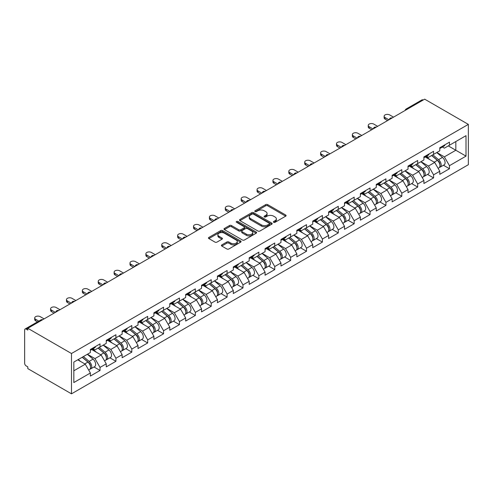 <?xml version="1.0" encoding="UTF-8"?>
<svg xmlns="http://www.w3.org/2000/svg" width="493" height="493" viewBox="0 0 493 493"><rect width="100%" height="100%" fill="white"/><g stroke="black" fill="none" stroke-linecap="round" stroke-linejoin="round"><path stroke-width="0.74" d="M273.664 222.3A0.992 0.573 0 0 0 275.063 222.3L285.681 216.168A1.411 0.813 0 0 0 286.094 215.589A1.411 0.813 0 0 0 285.681 215.016L267.693 204.632A1.411 0.813 0 0 0 265.69 204.632L255.072 210.757A0.992 0.573 0 0 0 254.782 211.164A0.992 0.573 0 0 0 255.072 211.565A0.992 0.573 0 0 0 256.471 211.565L257.845 210.776A4.523 2.613 0 0 1 264.242 210.776L265.739 211.639A4.523 2.613 0 0 1 267.064 213.487A4.523 2.613 0 0 1 265.739 215.33L264.365 216.125A0.992 0.573 0 0 0 264.075 216.532A0.992 0.573 0 0 0 264.365 216.932A0.992 0.573 0 0 0 265.764 216.932L267.138 216.137A4.523 2.613 0 0 1 273.535 216.137L275.039 217.006A4.523 2.613 0 0 1 276.363 218.849A4.523 2.613 0 0 1 275.039 220.698L273.664 221.493A0.992 0.573 0 0 0 273.375 221.893A0.992 0.573 0 0 0 273.664 222.3L273.664 221.493M221.819 244.904A1.411 0.813 0 0 0 221.406 245.477A1.411 0.813 0 0 0 221.819 246.056L226.866 248.971A1.411 0.813 0 0 0 228.863 248.971L240.658 242.162A1.411 0.813 0 0 0 241.071 241.582A1.411 0.813 0 0 0 240.658 241.009L222.67 230.619A1.411 0.813 0 0 0 220.673 230.619L208.878 237.429A1.411 0.813 0 0 0 208.465 238.008A1.411 0.813 0 0 0 208.878 238.581L214.973 242.106A1.411 0.813 0 0 0 216.975 242.106L222.023 239.191A1.411 0.813 0 0 0 222.435 238.612A1.411 0.813 0 0 0 222.023 238.039L218.997 236.289A3.778 2.182 0 0 1 217.888 234.748A3.778 2.182 0 0 1 220.223 232.733A3.778 2.182 0 0 1 224.346 233.201L236.184 240.042A3.778 2.182 0 0 1 237.293 241.582A3.778 2.182 0 0 1 234.958 243.604A3.778 2.182 0 0 1 230.841 243.129L228.863 241.989A1.411 0.813 0 0 0 226.866 241.989L221.819 244.904L221.819 246.056M27.805 328.295L424.67 99.167L468.35 124.384L71.485 353.512L27.805 328.295L27.805 330.057L26.178 329.114A2.157 1.245 -120 0 0 25.1 329.01A2.157 1.245 -120 0 0 24.65 329.996L24.65 363.267A2.157 1.245 -120 0 0 26.178 365.917L27.805 366.854L27.805 368.616L71.485 393.833L71.485 353.512M257.944 231.026A1.411 0.813 0 0 0 259.947 231.026L271.735 224.216A1.411 0.813 0 0 0 272.154 223.643A1.411 0.813 0 0 0 271.735 223.064L253.747 212.68A1.411 0.813 0 0 0 251.75 212.68L239.955 219.484A1.411 0.813 0 0 0 239.543 220.063A1.411 0.813 0 0 0 239.955 220.642L257.944 231.026M236.905 222.516A0.992 0.573 0 0 1 237.909 222.651L237.909 221.474L256.2 232.037A1.411 0.813 0 0 1 256.613 232.61A1.411 0.813 0 0 1 256.2 233.189L244.405 239.999A1.411 0.813 0 0 1 242.408 239.999L224.42 229.615L224.42 228.456A1.411 0.813 0 0 0 224.007 229.035A1.411 0.813 0 0 0 224.42 229.615M224.42 228.456L229.467 225.547A1.411 0.813 0 0 1 231.464 225.547L238.76 229.756A1.411 0.813 0 0 0 240.757 229.756L244.103 227.821A1.411 0.813 0 0 0 244.522 227.248A1.411 0.813 0 0 0 244.103 226.669L236.511 222.288A0.992 0.573 0 0 1 236.221 221.881A0.992 0.573 0 0 1 236.831 221.351A0.992 0.573 0 0 1 237.909 221.474M71.485 393.833L468.35 164.705L468.35 124.384M94.003 366.983L100.042 370.471L100.042 367.414L94.952 358.596L87.415 354.245M100.042 370.471L90.373 376.054L90.373 372.998L73.827 382.55L73.827 362.09L90.373 352.538L90.373 349.482L100.042 343.898L100.042 346.955L106.254 343.368L106.254 340.312L115.923 334.729L115.923 337.785L122.135 334.199L122.135 331.142L131.81 325.559L131.81 328.615L138.022 325.029L138.022 321.972L147.69 316.389L147.69 319.446L153.902 315.859L153.902 312.802L163.571 307.219L163.571 310.276L169.783 306.689L169.783 303.633L179.458 298.049L179.458 301.106L185.664 297.519L185.664 294.463L195.339 288.88L195.339 291.936L201.551 288.35L201.551 285.293L211.22 279.71L211.22 282.766L217.431 279.18L217.431 276.123L227.107 270.54L227.107 273.597L233.312 270.01L233.312 266.953L242.987 261.37L242.987 264.427L249.199 260.84L249.199 257.784L258.868 252.2L258.868 255.257L265.08 251.67L265.08 248.614L274.755 243.031L274.755 246.087L280.961 242.501L280.961 239.444L290.636 233.861L290.636 236.917L296.848 233.331L296.848 230.274L306.517 224.691L306.517 227.748L312.728 224.161L312.728 221.104L322.404 215.521L322.404 218.578L328.609 214.991L328.609 211.935L338.284 206.351L338.284 209.408L344.496 205.821L344.496 202.765L354.165 197.182L354.165 200.238L360.377 196.652L360.377 193.595L370.052 188.012L370.052 191.068L376.258 187.482L376.258 184.425L385.933 178.842L385.933 181.899L392.145 178.312L392.145 175.255L401.813 169.672L401.813 172.729L408.025 169.142L408.025 166.086L417.7 160.502L417.7 163.559L423.906 159.972L423.906 156.916L433.581 151.333L433.581 154.389L439.793 150.803L439.793 147.746L449.462 142.163L449.462 145.219L466.008 135.667L466.008 156.127L449.462 165.679L444.372 156.86L436.841 152.51M443.423 165.247L449.462 168.735L449.462 165.679M449.462 168.735L439.793 174.319L439.793 171.262L433.581 174.849L428.491 166.03L420.954 161.679M427.542 174.417L433.581 177.905L433.581 174.849M433.581 177.905L423.906 183.488L423.906 180.432L417.7 184.018L412.61 175.2L405.073 170.849M411.655 183.587L417.7 187.075L417.7 184.018M417.7 187.075L408.025 192.658L408.025 189.602L401.813 193.188L396.723 184.37L389.193 180.019M395.774 192.757L401.813 196.245L401.813 193.188M401.813 196.245L392.145 201.828L392.145 198.771L385.933 202.358L380.842 193.539L373.306 189.189M379.893 201.927L385.933 205.415L385.933 202.358M385.933 205.415L376.258 210.998L376.258 207.941L370.052 211.528L364.962 202.709L357.425 198.359M364.007 211.096L370.052 214.584L370.052 211.528M370.052 214.584L360.377 220.168L360.377 217.111L354.165 220.698L349.075 211.879L341.544 207.528M348.126 220.266L354.165 223.754L354.165 220.698M354.165 223.754L344.496 229.337L344.496 226.281L338.284 229.867L333.194 221.049L325.657 216.698M332.245 229.436L338.284 232.924L338.284 229.867M338.284 232.924L328.609 238.507L328.609 235.451L322.404 239.037L317.313 230.219L309.777 225.868M316.358 238.606L322.404 242.094L322.404 239.037M322.404 242.094L312.728 247.677L312.728 244.62L306.517 248.207L301.426 239.388L293.896 235.038M300.477 247.776L306.517 251.264L306.517 248.207M306.517 251.264L296.848 256.847L296.848 253.79L290.636 257.377L285.546 248.558L278.009 244.208M284.597 256.945L290.636 260.433L290.636 257.377M290.636 260.433L280.961 266.017L280.961 262.96L274.755 266.547L269.665 257.728L262.128 253.377M268.71 266.115L274.755 269.603L274.755 266.547M274.755 269.603L265.08 275.186L265.08 272.13L258.868 275.716L253.778 266.898L246.247 262.547M252.829 275.285L258.868 278.773L258.868 275.716M258.868 278.773L249.199 284.356L249.199 281.3L242.987 284.886L237.897 276.068L230.36 271.717M236.948 284.455L242.987 287.943L242.987 284.886M242.987 287.943L233.312 293.526L233.312 290.469L227.107 294.056L222.016 285.237L214.48 280.887M221.061 293.625L227.107 297.113L227.107 294.056M227.107 297.113L217.431 302.696L217.431 299.639L211.22 303.226L206.129 294.407L198.599 290.057M205.18 302.794L211.22 306.282L211.22 303.226M211.22 306.282L201.551 311.866L201.551 308.809L195.339 312.396L190.249 303.577L182.712 299.226M189.3 311.964L195.339 315.452L195.339 312.396M195.339 315.452L185.664 321.035L185.664 317.979L179.458 321.565L174.368 312.747L166.831 308.396M173.413 321.134L179.458 324.622L179.458 321.565M179.458 324.622L169.783 330.205L169.783 327.149L163.571 330.735L158.481 321.917L150.95 317.566M157.532 330.304L163.571 333.792L163.571 330.735M163.571 333.792L153.902 339.375L153.902 336.318L147.69 339.905L142.6 331.086L135.064 326.736M141.651 339.474L147.69 342.962L147.69 339.905M147.69 342.962L138.022 348.545L138.022 345.488L131.81 349.075L126.719 340.256L119.183 335.906M125.764 348.643L131.81 352.131L131.81 349.075M131.81 352.131L122.135 357.715L122.135 354.658L115.923 358.245L110.833 349.426L103.302 345.075M109.884 357.813L115.923 361.301L115.923 358.245M115.923 361.301L106.254 366.884L106.254 363.828L100.042 367.414M92.986 348.761L94.952 349.894L100.042 346.955M94.952 358.596L101.164 355.009L91.661 349.525M106.254 363.828L101.164 355.009M108.867 339.591L110.833 340.725L115.923 337.785M110.833 349.426L117.044 345.839L107.542 340.355M122.135 354.658L117.044 345.839M124.747 330.421L126.719 331.555L131.81 328.615M126.719 340.256L132.925 336.67L123.423 331.185M138.022 345.488L132.925 336.67M140.634 321.251L142.6 322.385L147.69 319.446M142.6 331.086L148.812 327.5L139.309 322.015M153.902 336.318L148.812 327.5M156.515 312.081L158.481 313.215L163.571 310.276M158.481 321.917L164.693 318.33L155.19 312.845M169.783 327.149L164.693 318.33M172.396 302.912L174.368 304.045L179.458 301.106M174.368 312.747L180.574 309.16L171.071 303.676M185.664 317.979L180.574 309.16M188.283 293.742L190.249 294.876L195.339 291.936M190.249 303.577L196.46 299.99L186.958 294.506M201.551 308.809L196.46 299.99M204.164 284.572L206.129 285.706L211.22 282.766M206.129 294.407L212.341 290.821L202.839 285.336M217.431 299.639L212.341 290.821M220.044 275.402L222.016 276.536L227.107 273.597M222.016 285.237L228.222 281.651L218.719 276.166M233.312 290.469L228.222 281.651M235.931 266.232L237.897 267.366L242.987 264.427M237.897 276.068L244.109 272.481L234.606 266.996M249.199 281.3L244.109 272.481M251.812 257.063L253.778 258.196L258.868 255.257M253.778 266.898L259.99 263.311L250.487 257.827M265.08 272.13L259.99 263.311M267.693 247.893L269.665 249.027L274.755 246.087M269.665 257.728L275.87 254.141L266.368 248.657M280.961 262.96L275.87 254.141M283.58 238.723L285.546 239.857L290.636 236.917M285.546 248.558L291.757 244.972L282.255 239.487M296.848 253.79L291.757 244.972M299.461 229.553L301.426 230.687L306.517 227.748M301.426 239.388L307.638 235.802L298.136 230.317M312.728 244.62L307.638 235.802M315.341 220.383L317.313 221.517L322.404 218.578M317.313 230.219L323.519 226.632L314.016 221.147M328.609 235.451L323.519 226.632M331.228 211.214L333.194 212.347L338.284 209.408M333.194 221.049L339.406 217.462L329.903 211.978M344.496 226.281L339.406 217.462M347.109 202.044L349.075 203.178L354.165 200.238M349.075 211.879L355.287 208.292L345.784 202.808M360.377 217.111L355.287 208.292M362.99 192.874L364.962 194.008L370.052 191.068M364.962 202.709L371.167 199.123L361.665 193.638M376.258 207.941L371.167 199.123M378.877 183.704L380.842 184.838L385.933 181.899M380.842 193.539L387.054 189.953L377.552 184.468M392.145 198.771L387.054 189.953M394.757 174.534L396.723 175.668L401.813 172.729M396.723 184.37L402.935 180.783L393.432 175.298M408.025 189.602L402.935 180.783M410.638 165.365L412.61 166.498L417.7 163.559M412.61 175.2L418.816 171.613L409.313 166.129M423.906 180.432L418.816 171.613M426.525 156.195L428.491 157.329L433.581 154.389M428.491 166.03L434.703 162.444L425.2 156.959M439.793 171.262L434.703 162.444M423.148 100.048L407.366 109.156M406.713 109.532A2.157 1.245 120 0 1 407.261 109.101A2.157 1.245 60 0 0 406.183 108.99L421.965 99.882A2.157 1.245 60 0 1 423.043 99.987M442.406 147.025L444.372 148.159L449.462 145.219M444.372 156.86L455.828 150.248L455.828 141.546L466.008 135.667M448.291 145.897L466.008 156.127M73.827 370.791L85.277 364.179L77.746 359.828M90.373 372.998L85.277 364.179M274.059 222.442L275.039 221.875A4.523 2.613 0 0 0 276.363 220.026L276.363 218.849M267.064 213.487L267.064 214.658A4.523 2.613 0 0 1 265.739 216.507L264.766 217.074M285.663 216.18L267.693 205.803A1.411 0.813 0 0 0 265.69 205.803L255.466 211.707M271.717 224.229L253.747 213.851A1.411 0.813 0 0 0 251.75 213.851L239.98 220.648L239.955 219.484M269.24 224.044A0.992 0.573 0 0 0 269.529 223.643A0.992 0.573 0 0 0 269.24 223.237L253.451 214.122A0.992 0.573 0 0 0 252.052 214.122L250.604 214.954A4.523 2.613 0 0 0 249.279 216.803A4.523 2.613 0 0 0 250.604 218.652L261.395 224.882A4.523 2.613 0 0 0 267.791 224.882L269.24 224.044L269.24 225.221A0.992 0.573 0 0 0 269.529 224.814L269.529 223.643M249.279 216.803L249.279 217.98A4.523 2.613 0 0 0 250.604 219.823L250.604 218.652M269.24 225.221L267.791 226.059A4.523 2.613 0 0 1 261.395 226.059L250.604 219.823M224.438 229.621L229.467 226.718L229.467 225.547M244.522 227.248L244.522 228.419A1.411 0.813 0 0 1 244.103 228.999L240.757 230.934A1.411 0.813 0 0 1 238.76 230.934L231.464 226.718A1.411 0.813 0 0 0 229.467 226.718M237.909 222.651L256.181 233.201M246.327 234.126A3.778 2.182 0 0 0 250.45 234.6A3.778 2.182 0 0 0 252.786 232.585A3.778 2.182 0 0 0 251.676 231.038L247.504 228.629A1.411 0.813 0 0 0 245.502 228.629L242.155 230.564A1.411 0.813 0 0 0 241.743 231.143A1.411 0.813 0 0 0 242.155 231.716L246.327 234.126L246.327 235.303A3.778 2.182 0 0 0 250.45 235.777A3.778 2.182 0 0 0 252.786 233.762L252.786 232.585M241.743 231.143L241.743 232.314A1.411 0.813 0 0 0 242.155 232.893L242.155 231.716M246.327 235.303L242.155 232.893M237.293 241.582L237.293 242.759A3.778 2.182 0 0 1 234.958 244.774A3.778 2.182 0 0 1 230.841 244.306L228.863 243.166A1.411 0.813 0 0 0 226.866 243.166L221.838 246.069M217.888 234.748L217.888 235.925A3.778 2.182 0 0 0 218.997 237.466L218.997 236.289M222.004 239.204L218.997 237.466M240.639 242.174L222.67 231.796A1.411 0.813 0 0 0 220.673 231.796L208.896 238.594M438.579 161.273L437.87 160.86M439.491 167.33A4.751 2.742 -120 0 0 440.181 167.115A4.751 2.742 -120 0 0 441.038 163.799A4.751 2.742 -120 0 0 438.56 159.658L432.829 154.82M440.181 167.115L444.101 164.853A4.751 2.742 -120 0 0 444.957 161.531A4.751 2.742 -120 0 0 442.48 157.396L436.749 152.559M431.726 155.461L438.265 160.977A2.878 1.664 60 0 1 439.818 164.52M438.092 168.323L438.961 167.823A4.751 2.742 -120 0 0 439.811 164.502A4.751 2.742 -120 0 0 437.34 160.361L431.609 155.529M429.958 159.707L426.088 156.441M393.519 117.149L389.649 114.918A3.241 1.873 0 0 0 386.118 114.512A3.241 1.873 0 0 0 384.121 116.243A3.241 1.873 0 0 0 385.07 117.562L385.07 119.09A3.241 1.873 180 0 1 384.121 117.772L384.121 116.243M387.615 120.563L385.07 119.09M441.069 147.013A4.751 2.742 60 0 1 440.181 148.307A4.751 2.742 60 0 1 439.793 148.467M444.988 144.751A4.751 2.742 60 0 1 444.101 146.045L440.181 148.307M388.934 119.799L385.07 117.562M422.698 170.442L421.983 170.03M423.61 176.5A4.751 2.742 -120 0 0 424.3 176.284A4.751 2.742 -120 0 0 425.151 172.969A4.751 2.742 -120 0 0 422.68 168.828L416.949 163.99M424.3 176.284L428.22 174.023A4.751 2.742 -120 0 0 429.07 170.701A4.751 2.742 -120 0 0 426.599 166.566L420.868 161.729M415.845 164.631L422.384 170.147A2.878 1.664 60 0 1 423.937 173.69M422.211 177.492L423.08 176.993A4.751 2.742 -120 0 0 423.931 173.672A4.751 2.742 -120 0 0 421.46 169.53L415.728 164.699M414.077 168.877L410.207 165.611M406.817 179.612L406.103 179.199M407.723 185.67A4.751 2.742 -120 0 0 408.414 185.454A4.751 2.742 -120 0 0 409.27 182.139A4.751 2.742 -120 0 0 406.793 177.998L401.068 173.16M408.414 185.454L412.339 183.193A4.751 2.742 -120 0 0 413.189 179.871A4.751 2.742 -120 0 0 410.718 175.736L404.987 170.898M399.965 173.801L406.497 179.316A2.878 1.664 60 0 1 408.05 182.86M406.331 186.662L407.193 186.163A4.751 2.742 -120 0 0 408.05 182.841A4.751 2.742 -120 0 0 405.573 178.7L399.841 173.869M398.19 178.047L394.326 174.781M390.931 188.782L390.222 188.369M391.843 194.84A4.751 2.742 -120 0 0 392.533 194.624A4.751 2.742 -120 0 0 393.389 191.309A4.751 2.742 -120 0 0 390.912 187.167L385.181 182.33M392.533 194.624L396.452 192.362A4.751 2.742 -120 0 0 397.309 189.041A4.751 2.742 -120 0 0 394.831 184.906L389.1 180.068M384.078 182.971L390.616 188.486A2.878 1.664 60 0 1 392.169 192.03M390.444 195.832L391.313 195.333A4.751 2.742 -120 0 0 392.163 192.011A4.751 2.742 -120 0 0 389.692 187.87L383.961 183.039M382.309 187.217L378.439 183.951M375.05 197.952L374.335 197.539M375.962 204.01A4.751 2.742 -120 0 0 376.652 203.794A4.751 2.742 -120 0 0 377.502 200.478A4.751 2.742 -120 0 0 375.031 196.337L369.3 191.5M376.652 203.794L380.571 201.532A4.751 2.742 -120 0 0 381.422 198.211A4.751 2.742 -120 0 0 378.951 194.076L373.219 189.238M368.197 192.141L374.735 197.656A2.878 1.664 60 0 1 376.288 201.199M374.563 205.002L375.432 204.503A4.751 2.742 -120 0 0 376.282 201.181A4.751 2.742 -120 0 0 373.811 197.04L368.08 192.208M366.428 196.387L362.558 193.12M359.169 207.122L358.454 206.709M360.075 213.179A4.751 2.742 -120 0 0 360.765 212.964A4.751 2.742 -120 0 0 361.622 209.648A4.751 2.742 -120 0 0 359.144 205.507L353.419 200.669M360.765 212.964L364.691 210.702A4.751 2.742 -120 0 0 365.541 207.38A4.751 2.742 -120 0 0 363.07 203.245L357.339 198.408M352.316 201.31L358.849 206.826A2.878 1.664 60 0 1 360.401 210.369M358.682 214.172L359.545 213.672A4.751 2.742 -120 0 0 360.401 210.351A4.751 2.742 -120 0 0 357.924 206.21L352.193 201.378M350.541 205.556L346.678 202.29M377.632 126.319L373.768 124.088A3.241 1.873 0 0 0 370.237 123.681A3.241 1.873 0 0 0 368.234 125.413A3.241 1.873 0 0 0 369.183 126.732L369.183 128.26A3.241 1.873 180 0 1 368.234 126.941L368.234 125.413M371.728 129.733L369.183 128.26M425.182 156.182A4.751 2.742 60 0 1 424.3 157.477A4.751 2.742 60 0 1 423.906 157.637M429.101 153.921A4.751 2.742 60 0 1 428.22 155.215L424.3 157.477M373.053 128.969L369.183 126.732M361.751 135.489L357.881 133.258A3.241 1.873 0 0 0 354.35 132.851A3.241 1.873 0 0 0 352.353 134.583A3.241 1.873 0 0 0 353.302 135.902L353.302 137.43A3.241 1.873 180 0 1 352.353 136.111L352.353 134.583M355.847 138.903L353.302 137.43M409.301 165.352A4.751 2.742 60 0 1 408.414 166.646A4.751 2.742 60 0 1 408.025 166.807M413.22 163.091A4.751 2.742 60 0 1 412.339 164.385L408.414 166.646M357.172 138.139L353.302 135.902M345.87 144.665L342 142.428A3.241 1.873 0 0 0 338.469 142.021A3.241 1.873 0 0 0 336.472 143.753A3.241 1.873 0 0 0 337.422 145.071L337.422 146.6A3.241 1.873 180 0 1 336.472 145.281L336.472 143.753M339.967 148.073L337.422 146.6M393.42 174.522A4.751 2.742 60 0 1 392.533 175.816A4.751 2.742 60 0 1 392.145 175.976M397.34 172.26A4.751 2.742 60 0 1 396.452 173.554L392.533 175.816M341.285 147.308L337.422 145.071M329.983 153.834L326.12 151.597A3.241 1.873 0 0 0 322.588 151.191A3.241 1.873 0 0 0 320.586 152.922A3.241 1.873 0 0 0 321.535 154.241L321.535 155.77A3.241 1.873 180 0 1 320.586 154.451L320.586 152.922M324.08 157.242L321.535 155.77M377.533 183.692A4.751 2.742 60 0 1 376.652 184.986A4.751 2.742 60 0 1 376.258 185.146M381.453 181.43A4.751 2.742 60 0 1 380.571 182.724L376.652 184.986M325.405 156.478L321.535 154.241M314.103 163.004L310.233 160.767A3.241 1.873 0 0 0 306.701 160.361A3.241 1.873 0 0 0 304.705 162.092A3.241 1.873 0 0 0 305.654 163.411L305.654 164.939A3.241 1.873 180 0 1 304.705 163.621L304.705 162.092M308.199 166.412L305.654 164.939M361.652 192.862A4.751 2.742 60 0 1 360.765 194.156A4.751 2.742 60 0 1 360.377 194.316M365.572 190.6A4.751 2.742 60 0 1 364.691 191.894L360.765 194.156M309.524 165.648L305.654 163.411M343.282 216.291L342.573 215.879M344.194 222.349A4.751 2.742 -120 0 0 344.884 222.133A4.751 2.742 -120 0 0 345.741 218.818A4.751 2.742 -120 0 0 343.264 214.677L337.532 209.839M344.884 222.133L348.804 219.872A4.751 2.742 -120 0 0 349.66 216.55A4.751 2.742 -120 0 0 347.183 212.415L341.452 207.578M336.429 210.48L342.968 215.996A2.878 1.664 60 0 1 344.521 219.539M342.795 223.341L343.664 222.842A4.751 2.742 -120 0 0 344.515 219.521A4.751 2.742 -120 0 0 342.043 215.379L336.312 210.548M334.661 214.726L330.791 211.46M298.222 172.174L294.352 169.937A3.241 1.873 0 0 0 290.821 169.53A3.241 1.873 0 0 0 288.824 171.262A3.241 1.873 0 0 0 289.773 172.581L289.773 174.109A3.241 1.873 180 0 1 288.824 172.79L288.824 171.262M292.318 175.582L289.773 174.109M345.772 202.031A4.751 2.742 60 0 1 344.884 203.326A4.751 2.742 60 0 1 344.496 203.486M349.691 199.77A4.751 2.742 60 0 1 348.804 201.064L344.884 203.326M293.637 174.818L289.773 172.581M327.401 225.461L326.686 225.048M328.313 231.519A4.751 2.742 -120 0 0 329.004 231.303A4.751 2.742 -120 0 0 329.854 227.988A4.751 2.742 -120 0 0 327.383 223.847L321.652 219.009M329.004 231.303L332.923 229.042A4.751 2.742 -120 0 0 333.773 225.72A4.751 2.742 -120 0 0 331.302 221.585L325.571 216.747M320.549 219.65L327.087 225.165A2.878 1.664 60 0 1 328.64 228.709M326.914 232.511L327.783 232.012A4.751 2.742 -120 0 0 328.634 228.69A4.751 2.742 -120 0 0 326.163 224.549L320.432 219.718M318.78 223.896L314.91 220.63M282.335 181.344L278.471 179.107A3.241 1.873 0 0 0 274.94 178.7A3.241 1.873 0 0 0 272.937 180.432A3.241 1.873 0 0 0 273.886 181.751L273.886 183.279A3.241 1.873 180 0 1 272.937 181.96L272.937 180.432M276.431 184.752L273.886 183.279M329.885 211.201A4.751 2.742 60 0 1 329.004 212.495A4.751 2.742 60 0 1 328.609 212.656M333.804 208.94A4.751 2.742 60 0 1 332.923 210.234L329.004 212.495M277.756 183.988L273.886 181.751M311.521 234.631L310.806 234.218M312.426 240.689A4.751 2.742 -120 0 0 313.117 240.473A4.751 2.742 -120 0 0 313.973 237.158A4.751 2.742 -120 0 0 311.502 233.016L305.771 228.179M313.117 240.473L317.042 238.211A4.751 2.742 -120 0 0 317.893 234.89A4.751 2.742 -120 0 0 315.421 230.755L309.69 225.917M304.668 228.82L311.2 234.335A2.878 1.664 60 0 1 312.759 237.879M311.034 241.681L311.896 241.182A4.751 2.742 -120 0 0 312.753 237.86A4.751 2.742 -120 0 0 310.276 233.719L304.545 228.888M302.893 233.066L299.029 229.8M266.454 190.514L262.584 188.277A3.241 1.873 0 0 0 259.053 187.87A3.241 1.873 0 0 0 257.056 189.602A3.241 1.873 0 0 0 258.005 190.92L258.005 192.449A3.241 1.873 180 0 1 257.056 191.13L257.056 189.602M260.55 193.922L258.005 192.449M314.004 220.371A4.751 2.742 60 0 1 313.117 221.665A4.751 2.742 60 0 1 312.728 221.825M317.923 218.109A4.751 2.742 60 0 1 317.042 219.403L313.117 221.665M261.875 193.157L258.005 190.92M295.634 243.801L294.925 243.388M296.546 249.859A4.751 2.742 -120 0 0 297.236 249.643A4.751 2.742 -120 0 0 298.092 246.327A4.751 2.742 -120 0 0 295.615 242.186L289.884 237.349M297.236 249.643L301.155 247.381A4.751 2.742 -120 0 0 302.012 244.06A4.751 2.742 -120 0 0 299.534 239.925L293.803 235.087M288.781 237.99L295.319 243.505A2.878 1.664 60 0 1 296.872 247.048M295.147 250.851L296.016 250.352A4.751 2.742 -120 0 0 296.866 247.03A4.751 2.742 -120 0 0 294.395 242.889L288.664 238.057M287.012 242.236L283.142 238.969M250.573 199.683L246.703 197.446A3.241 1.873 0 0 0 243.172 197.04A3.241 1.873 0 0 0 241.176 198.771A3.241 1.873 0 0 0 242.125 200.09L242.125 201.619A3.241 1.873 180 0 1 241.176 200.3L241.176 198.771M244.67 203.091L242.125 201.619M298.123 229.541A4.751 2.742 60 0 1 297.236 230.835A4.751 2.742 60 0 1 296.848 230.995M302.043 227.279A4.751 2.742 60 0 1 301.155 228.573L297.236 230.835M245.989 202.327L242.125 200.09M279.753 252.971L279.038 252.558M280.665 259.028A4.751 2.742 -120 0 0 281.355 258.813A4.751 2.742 -120 0 0 282.206 255.497A4.751 2.742 -120 0 0 279.734 251.356L274.003 246.518M281.355 258.813L285.274 256.551A4.751 2.742 -120 0 0 286.125 253.229A4.751 2.742 -120 0 0 283.654 249.094L277.923 244.257M272.9 247.159L279.439 252.675A2.878 1.664 60 0 1 280.992 256.218M279.266 260.021L280.135 259.521A4.751 2.742 -120 0 0 280.985 256.2A4.751 2.742 -120 0 0 278.514 252.059L272.783 247.227M271.132 251.405L267.261 248.139M234.693 208.853L230.823 206.616A3.241 1.873 0 0 0 227.291 206.21A3.241 1.873 0 0 0 225.289 207.941A3.241 1.873 0 0 0 226.238 209.26L226.238 210.788A3.241 1.873 180 0 1 225.289 209.47L225.289 207.941M228.783 212.261L226.238 210.788M282.236 238.711A4.751 2.742 60 0 1 281.355 240.005A4.751 2.742 60 0 1 280.961 240.165M286.156 236.449A4.751 2.742 60 0 1 285.274 237.743L281.355 240.005M230.108 211.497L226.238 209.26M263.872 262.14L263.157 261.728M264.778 268.198A4.751 2.742 -120 0 0 265.468 267.982A4.751 2.742 -120 0 0 266.325 264.667A4.751 2.742 -120 0 0 263.854 260.526L258.122 255.688M265.468 267.982L269.394 265.721A4.751 2.742 -120 0 0 270.244 262.399A4.751 2.742 -120 0 0 267.773 258.264L262.042 253.427M257.019 256.329L263.552 261.845A2.878 1.664 60 0 1 265.111 265.388M263.385 269.19L264.248 268.691A4.751 2.742 -120 0 0 265.105 265.37A4.751 2.742 -120 0 0 262.627 261.228L256.896 256.397M255.245 260.575L251.381 257.309M218.806 218.023L214.936 215.786A3.241 1.873 0 0 0 211.405 215.379A3.241 1.873 0 0 0 209.408 217.111A3.241 1.873 0 0 0 210.357 218.43L210.357 219.958A3.241 1.873 180 0 1 209.408 218.639L209.408 217.111M212.902 221.431L210.357 219.958M266.356 247.88A4.751 2.742 60 0 1 265.468 249.175A4.751 2.742 60 0 1 265.08 249.335M270.275 245.619A4.751 2.742 60 0 1 269.394 246.913L265.468 249.175M214.227 220.667L210.357 218.43M247.985 271.31L247.276 270.897M248.897 277.368A4.751 2.742 -120 0 0 249.587 277.152A4.751 2.742 -120 0 0 250.444 273.837A4.751 2.742 -120 0 0 247.967 269.696L242.236 264.858M249.587 277.152L253.507 274.891A4.751 2.742 -120 0 0 254.363 271.569A4.751 2.742 -120 0 0 251.886 267.434L246.155 262.596M241.132 265.499L247.671 271.014A2.878 1.664 60 0 1 249.224 274.558M247.498 278.36L248.367 277.861A4.751 2.742 -120 0 0 249.218 274.539A4.751 2.742 -120 0 0 246.746 270.398L241.015 265.567M239.364 269.745L235.5 266.479M202.925 227.193L199.055 224.956A3.241 1.873 0 0 0 195.524 224.549A3.241 1.873 0 0 0 193.527 226.281A3.241 1.873 0 0 0 194.476 227.6L194.476 229.128A3.241 1.873 180 0 1 193.527 227.809L193.527 226.281M197.021 230.601L194.476 229.128M250.475 257.05A4.751 2.742 60 0 1 249.587 258.344A4.751 2.742 60 0 1 249.199 258.505M254.394 254.789A4.751 2.742 60 0 1 253.507 256.083L249.587 258.344M198.34 229.837L194.476 227.6M232.104 280.48L231.39 280.067M233.016 286.538A4.751 2.742 -120 0 0 233.707 286.322A4.751 2.742 -120 0 0 234.557 283.007A4.751 2.742 -120 0 0 232.086 278.865L226.355 274.028M233.707 286.322L237.626 284.06A4.751 2.742 -120 0 0 238.476 280.739A4.751 2.742 -120 0 0 236.005 276.604L230.274 271.766M225.252 274.669L231.79 280.184A2.878 1.664 60 0 1 233.343 283.734M231.618 287.53L232.486 287.031A4.751 2.742 -120 0 0 233.337 283.709A4.751 2.742 -120 0 0 230.866 279.568L225.135 274.737M223.483 278.915L219.613 275.649M187.044 236.363L183.174 234.126A3.241 1.873 0 0 0 179.643 233.719A3.241 1.873 0 0 0 177.64 235.451A3.241 1.873 0 0 0 178.589 236.769L178.589 238.298A3.241 1.873 180 0 1 177.64 236.979L177.64 235.451M181.134 239.771L178.589 238.298M234.588 266.22A4.751 2.742 60 0 1 233.707 267.514A4.751 2.742 60 0 1 233.312 267.674M238.507 263.958A4.751 2.742 60 0 1 237.626 265.252L233.707 267.514M182.459 239.006L178.589 236.769M216.224 289.65L215.509 289.237M217.13 295.708A4.751 2.742 -120 0 0 217.826 295.492A4.751 2.742 -120 0 0 218.676 292.176A4.751 2.742 -120 0 0 216.205 288.035L210.474 283.198M217.826 295.492L221.745 293.23A4.751 2.742 -120 0 0 222.596 289.909A4.751 2.742 -120 0 0 220.124 285.774L214.393 280.936M209.371 283.839L215.903 289.354A2.878 1.664 60 0 1 217.462 292.904M215.737 296.7L216.6 296.201A4.751 2.742 -120 0 0 217.456 292.879A4.751 2.742 -120 0 0 214.979 288.738L209.248 283.906M207.596 288.085L203.732 284.818M171.157 245.532L167.287 243.296A3.241 1.873 0 0 0 163.756 242.889A3.241 1.873 0 0 0 161.759 244.62A3.241 1.873 0 0 0 162.708 245.939L162.708 247.468A3.241 1.873 180 0 1 161.759 246.149L161.759 244.62M165.254 248.94L162.708 247.468M218.707 275.39A4.751 2.742 60 0 1 217.826 276.684A4.751 2.742 60 0 1 217.431 276.844M222.626 273.128A4.751 2.742 60 0 1 221.745 274.422L217.826 276.684M166.579 248.176L162.708 245.939M200.337 298.82L199.628 298.407M201.249 304.877A4.751 2.742 -120 0 0 201.939 304.662A4.751 2.742 -120 0 0 202.796 301.346A4.751 2.742 -120 0 0 200.318 297.205L194.587 292.367M201.939 304.662L205.858 302.4A4.751 2.742 -120 0 0 206.715 299.078A4.751 2.742 -120 0 0 204.238 294.943L198.506 290.106M193.484 293.008L200.022 298.524A2.878 1.664 60 0 1 201.575 302.073M199.85 305.87L200.719 305.37A4.751 2.742 -120 0 0 201.569 302.049A4.751 2.742 -120 0 0 199.098 297.908L193.367 293.076M191.715 297.254L187.851 293.988M155.277 254.702L151.406 252.465A3.241 1.873 0 0 0 147.875 252.059A3.241 1.873 0 0 0 145.879 253.79A3.241 1.873 0 0 0 146.828 255.109L146.828 256.637A3.241 1.873 180 0 1 145.879 255.319L145.879 253.79M149.373 258.11L146.828 256.637M202.826 284.56A4.751 2.742 60 0 1 201.939 285.854A4.751 2.742 60 0 1 201.551 286.014M206.746 282.298A4.751 2.742 60 0 1 205.858 283.592L201.939 285.854M150.692 257.346L146.828 255.109M184.456 307.989L183.741 307.583M185.368 314.047A4.751 2.742 -120 0 0 186.058 313.831A4.751 2.742 -120 0 0 186.909 310.516A4.751 2.742 -120 0 0 184.437 306.375L178.706 301.537M186.058 313.831L189.978 311.57A4.751 2.742 -120 0 0 190.828 308.248A4.751 2.742 -120 0 0 188.357 304.113L182.626 299.276M177.603 302.178L184.142 307.694A2.878 1.664 60 0 1 185.695 311.243M183.969 315.039L184.838 314.54A4.751 2.742 -120 0 0 185.688 311.219A4.751 2.742 -120 0 0 183.217 307.077L177.486 302.246M175.835 306.424L171.965 303.158M139.396 263.872L135.526 261.635A3.241 1.873 0 0 0 131.995 261.228A3.241 1.873 0 0 0 129.992 262.96A3.241 1.873 0 0 0 130.941 264.279L130.941 265.807A3.241 1.873 180 0 1 129.992 264.488L129.992 262.96M133.486 267.28L130.941 265.807M186.939 293.729A4.751 2.742 60 0 1 186.058 295.024A4.751 2.742 60 0 1 185.664 295.184M190.859 291.468A4.751 2.742 60 0 1 189.978 292.762L186.058 295.024M134.811 266.516L130.941 264.279M168.575 317.159L167.86 316.752M169.481 323.217A4.751 2.742 -120 0 0 170.177 323.001A4.751 2.742 -120 0 0 171.028 319.686A4.751 2.742 -120 0 0 168.557 315.545L162.826 310.713M170.177 323.001L174.097 320.74A4.751 2.742 -120 0 0 174.947 317.418A4.751 2.742 -120 0 0 172.476 313.283L166.745 308.445M161.722 311.348L168.255 316.863A2.878 1.664 60 0 1 169.814 320.413M168.088 324.209L168.951 323.71A4.751 2.742 -120 0 0 169.808 320.388A4.751 2.742 -120 0 0 167.33 316.247L161.599 311.416M159.948 315.594L156.084 312.328M123.509 273.042L119.639 270.805A3.241 1.873 0 0 0 116.114 270.398A3.241 1.873 0 0 0 114.111 272.13A3.241 1.873 0 0 0 115.06 273.449L115.06 274.977A3.241 1.873 180 0 1 114.111 273.658L114.111 272.13M117.605 276.45L115.06 274.977M171.059 302.899A4.751 2.742 60 0 1 170.177 304.193A4.751 2.742 60 0 1 169.783 304.354M174.978 300.638A4.751 2.742 60 0 1 174.097 301.932L170.177 304.193M118.93 275.686L115.06 273.449M152.688 326.329L151.98 325.922M153.6 332.387A4.751 2.742 -120 0 0 154.291 332.171A4.751 2.742 -120 0 0 155.147 328.856A4.751 2.742 -120 0 0 152.67 324.714L146.939 319.883M154.291 332.171L158.21 329.909A4.751 2.742 -120 0 0 159.066 326.588A4.751 2.742 -120 0 0 156.589 322.453L150.858 317.615M145.836 320.518L152.374 326.033A2.878 1.664 60 0 1 153.927 329.583M152.208 333.379L153.07 332.88A4.751 2.742 -120 0 0 153.921 329.558A4.751 2.742 -120 0 0 151.45 325.417L145.718 320.586M144.067 324.764L140.203 321.498M107.628 282.212L103.758 279.975A3.241 1.873 0 0 0 100.227 279.568A3.241 1.873 0 0 0 98.23 281.3A3.241 1.873 0 0 0 99.179 282.618L99.179 284.147A3.241 1.873 180 0 1 98.23 282.828L98.23 281.3M101.724 285.62L99.179 284.147M155.178 312.069A4.751 2.742 60 0 1 154.291 313.363A4.751 2.742 60 0 1 153.902 313.523M159.097 309.807A4.751 2.742 60 0 1 158.21 311.101L154.291 313.363M103.043 284.855L99.179 282.618M136.808 335.499L136.093 335.092M137.72 341.557A4.751 2.742 -120 0 0 138.41 341.341A4.751 2.742 -120 0 0 139.26 338.025A4.751 2.742 -120 0 0 136.789 333.884L131.058 329.053M138.41 341.341L142.329 339.079A4.751 2.742 -120 0 0 143.18 335.758A4.751 2.742 -120 0 0 140.708 331.623L134.977 326.785M129.955 329.688L136.493 335.203A2.878 1.664 60 0 1 138.046 338.753M136.321 342.549L137.19 342.05A4.751 2.742 -120 0 0 138.04 338.728A4.751 2.742 -120 0 0 135.569 334.587L129.838 329.755M128.186 333.934L124.316 330.667M91.747 291.381L87.877 289.144A3.241 1.873 0 0 0 84.346 288.738A3.241 1.873 0 0 0 82.343 290.469A3.241 1.873 0 0 0 83.292 291.788L83.292 293.317A3.241 1.873 180 0 1 82.343 291.998L82.343 290.469M85.837 294.789L83.292 293.317M139.291 321.239A4.751 2.742 60 0 1 138.41 322.533A4.751 2.742 60 0 1 138.022 322.693M143.21 318.977A4.751 2.742 60 0 1 142.329 320.271L138.41 322.533M87.162 294.025L83.292 291.788M120.927 344.669L120.212 344.262M121.833 350.726A4.751 2.742 -120 0 0 122.529 350.511A4.751 2.742 -120 0 0 123.379 347.195A4.751 2.742 -120 0 0 120.908 343.054L115.177 338.223M122.529 350.511L126.448 348.249A4.751 2.742 -120 0 0 127.299 344.927A4.751 2.742 -120 0 0 124.828 340.792L119.096 335.955M114.074 338.857L120.606 344.373A2.878 1.664 60 0 1 122.165 347.922M120.44 351.719L121.303 351.219A4.751 2.742 -120 0 0 122.159 347.898A4.751 2.742 -120 0 0 119.682 343.757L113.951 338.925M112.299 343.103L108.435 339.837M75.86 300.551L71.99 298.314A3.241 1.873 0 0 0 68.465 297.908A3.241 1.873 0 0 0 66.463 299.639A3.241 1.873 0 0 0 67.412 300.958L67.412 302.486A3.241 1.873 180 0 1 66.463 301.168L66.463 299.639M69.957 303.959L67.412 302.486M123.41 330.409A4.751 2.742 60 0 1 122.529 331.703A4.751 2.742 60 0 1 122.135 331.863M127.33 328.147A4.751 2.742 60 0 1 126.448 329.441L122.529 331.703M71.282 303.195L67.412 300.958M105.04 353.838L104.331 353.432M105.952 359.896A4.751 2.742 -120 0 0 106.642 359.68A4.751 2.742 -120 0 0 107.499 356.365A4.751 2.742 -120 0 0 105.021 352.224L99.29 347.392M106.642 359.68L110.561 357.419A4.751 2.742 -120 0 0 111.418 354.097A4.751 2.742 -120 0 0 108.941 349.962L103.21 345.125M98.187 348.027L104.726 353.543A2.878 1.664 60 0 1 106.278 357.092M104.559 360.888L105.422 360.389A4.751 2.742 -120 0 0 106.278 357.068A4.751 2.742 -120 0 0 103.801 352.926L98.07 348.095M96.418 352.273L92.555 349.007M59.98 309.721L56.11 307.484A3.241 1.873 0 0 0 52.578 307.077A3.241 1.873 0 0 0 50.582 308.809A3.241 1.873 0 0 0 51.531 310.128L51.531 311.656A3.241 1.873 180 0 1 50.582 310.337L50.582 308.809M54.076 313.129L51.531 311.656M107.529 339.578A4.751 2.742 60 0 1 106.642 340.873A4.751 2.742 60 0 1 106.254 341.033M111.449 337.317A4.751 2.742 60 0 1 110.561 338.611L106.642 340.873M55.395 312.365L51.531 310.128M89.159 363.008L88.444 362.601M90.071 369.066A4.751 2.742 -120 0 0 90.761 368.85A4.751 2.742 -120 0 0 91.612 365.535A4.751 2.742 -120 0 0 89.141 361.394L83.409 356.562M90.761 368.85L94.681 366.589A4.751 2.742 -120 0 0 95.531 363.267A4.751 2.742 -120 0 0 93.06 359.132L87.329 354.294M82.306 357.197L88.845 362.712A2.878 1.664 60 0 1 90.398 366.262M88.672 370.058L89.541 369.559A4.751 2.742 -120 0 0 90.392 366.237A4.751 2.742 -120 0 0 87.92 362.096L82.189 357.265M80.538 361.443L78.27 359.526M44.099 318.891L40.229 316.654A3.241 1.873 0 0 0 36.698 316.247A3.241 1.873 0 0 0 34.695 317.979A3.241 1.873 0 0 0 35.644 319.298L35.644 320.826A3.241 1.873 180 0 1 34.695 319.507L34.695 317.979M37.456 321.874L35.644 320.826M91.643 348.748A4.751 2.742 60 0 1 90.761 350.042A4.751 2.742 60 0 1 90.373 350.203M95.562 346.487A4.751 2.742 60 0 1 94.681 347.781L90.761 350.042M38.781 321.109L35.644 319.298M42.059 320.062L26.178 329.114M42.509 319.809A2.157 1.245 -60 0 0 41.96 320.006A2.157 1.245 -120 0 0 40.876 319.902L25.1 329.01M390.832 118.702A2.157 1.245 120 0 1 391.38 118.271A2.157 1.245 -60 0 1 391.929 118.067M374.951 127.872A2.157 1.245 120 0 1 375.5 127.441A2.157 1.245 -60 0 1 376.042 127.237M359.064 137.042A2.157 1.245 120 0 1 359.613 136.61A2.157 1.245 -60 0 1 360.161 136.407M343.183 146.211A2.157 1.245 120 0 1 343.732 145.78A2.157 1.245 -60 0 1 344.28 145.577M327.303 155.381A2.157 1.245 120 0 1 327.851 154.95A2.157 1.245 -60 0 1 328.4 154.747M311.416 164.551A2.157 1.245 120 0 1 311.964 164.12A2.157 1.245 -60 0 1 312.513 163.916M295.535 173.721A2.157 1.245 120 0 1 296.083 173.289A2.157 1.245 -60 0 1 296.632 173.086M279.654 182.891A2.157 1.245 120 0 1 280.203 182.459A2.157 1.245 -60 0 1 280.751 182.256M263.767 192.06A2.157 1.245 120 0 1 264.316 191.629A2.157 1.245 -60 0 1 264.864 191.426M247.887 201.23A2.157 1.245 120 0 1 248.435 200.799A2.157 1.245 -60 0 1 248.983 200.596M232.006 210.4A2.157 1.245 120 0 1 232.554 209.969A2.157 1.245 -60 0 1 233.103 209.765M216.119 219.57A2.157 1.245 120 0 1 216.667 219.138A2.157 1.245 -60 0 1 217.216 218.935M200.238 228.74A2.157 1.245 120 0 1 200.787 228.308A2.157 1.245 -60 0 1 201.335 228.111M184.357 237.909A2.157 1.245 120 0 1 184.906 237.478A2.157 1.245 -60 0 1 185.454 237.281M168.47 247.079A2.157 1.245 120 0 1 169.019 246.648A2.157 1.245 -60 0 1 169.567 246.451M152.59 256.249A2.157 1.245 120 0 1 153.138 255.818A2.157 1.245 -60 0 1 153.687 255.62M136.709 265.419A2.157 1.245 120 0 1 137.257 264.988A2.157 1.245 -60 0 1 137.806 264.79M120.822 274.589A2.157 1.245 120 0 1 121.37 274.157A2.157 1.245 -60 0 1 121.919 273.96M104.941 283.758A2.157 1.245 120 0 1 105.49 283.327A2.157 1.245 -60 0 1 106.038 283.13M89.06 292.928A2.157 1.245 120 0 1 89.609 292.497A2.157 1.245 -60 0 1 90.157 292.3M73.174 302.098A2.157 1.245 120 0 1 73.722 301.667A2.157 1.245 -60 0 1 74.27 301.469M57.293 311.268A2.157 1.245 120 0 1 57.841 310.836A2.157 1.245 -60 0 1 58.39 310.639M275.039 221.875L275.039 220.698M264.365 216.932L264.365 216.125M265.739 216.507L265.739 215.33M255.072 211.565L255.072 210.757M265.69 205.803L265.69 204.632M267.693 205.803L267.693 204.632M285.681 216.168L285.681 215.016M251.75 213.851L251.75 212.68M253.747 213.851L253.747 212.68M271.735 224.216L271.735 223.064M261.395 226.059L261.395 224.882M267.791 226.059L267.791 224.882M231.464 226.718L231.464 225.547M238.76 230.934L238.76 229.756M240.757 230.934L240.757 229.756M244.103 228.999L244.103 227.821M256.2 233.189L256.2 232.037M226.866 243.166L226.866 241.989M228.863 243.166L228.863 241.989M230.841 244.306L230.841 243.129M222.023 239.191L222.023 238.039M208.878 238.581L208.878 237.429M220.673 231.796L220.673 230.619M222.67 231.796L222.67 230.619M240.658 242.162L240.658 241.009M438.56 159.658L442.48 157.396M434.216 162.166L437.34 160.361M422.68 168.828L426.599 166.566M418.335 171.336L421.46 169.53M406.793 177.998L410.718 175.736M402.454 180.506L405.573 178.7M390.912 187.167L394.831 184.906M386.567 189.676L389.692 187.87M375.031 196.337L378.951 194.076M370.687 198.845L373.811 197.04M359.144 205.507L363.07 203.245M354.806 208.015L357.924 206.21M343.264 214.677L347.183 212.415M338.919 217.185L342.043 215.379M327.383 223.847L331.302 221.585M323.038 226.355L326.163 224.549M311.502 233.016L315.421 230.755M307.157 235.525L310.276 233.719M295.615 242.186L299.534 239.925M291.271 244.694L294.395 242.889M279.734 251.356L283.654 249.094M275.39 253.864L278.514 252.059M263.854 260.526L267.773 258.264M259.509 263.034L262.627 261.228M247.967 269.696L251.886 267.434M243.622 272.204L246.746 270.398M232.086 278.865L236.005 276.604M227.741 281.374L230.866 279.568M216.205 288.035L220.124 285.774M211.861 290.543L214.979 288.738M200.318 297.205L204.238 294.943M195.974 299.713L199.098 297.908M184.437 306.375L188.357 304.113M180.093 308.883L183.217 307.077M168.557 315.545L172.476 313.283M164.212 318.053L167.33 316.247M152.67 324.714L156.589 322.453M148.325 327.223L151.45 325.417M136.789 333.884L140.708 331.623M132.444 336.392L135.569 334.587M120.908 343.054L124.828 340.792M116.564 345.562L119.682 343.757M105.021 352.224L108.941 349.962M100.677 354.732L103.801 352.926M89.141 361.394L93.06 359.132M84.796 363.902L87.92 362.096M406.183 108.99A2.157 2.157 0 0 0 405.147 110.438M392.071 117.987A2.157 2.157 0 0 0 389.26 119.608M376.19 127.157A2.157 2.157 0 0 0 373.38 128.778M360.309 136.327A2.157 2.157 0 0 0 357.499 137.948M344.422 145.497A2.157 2.157 0 0 0 341.612 147.117M328.541 154.666A2.157 2.157 0 0 0 325.731 156.287M312.661 163.836A2.157 2.157 0 0 0 309.851 165.457M296.774 173.006A2.157 2.157 0 0 0 293.964 174.627M280.893 182.176A2.157 2.157 0 0 0 278.083 183.797M265.012 191.346A2.157 2.157 0 0 0 262.202 192.966M249.125 200.515A2.157 2.157 0 0 0 246.315 202.136M233.244 209.685A2.157 2.157 0 0 0 230.434 211.306M217.364 218.855A2.157 2.157 0 0 0 214.554 220.476M201.477 228.025A2.157 2.157 0 0 0 198.667 229.646M185.596 237.195A2.157 2.157 0 0 0 182.786 238.815M169.715 246.364A2.157 2.157 0 0 0 166.905 247.985M153.828 255.534A2.157 2.157 0 0 0 151.018 257.155M137.948 264.704A2.157 2.157 0 0 0 135.137 266.325M122.067 273.874A2.157 2.157 0 0 0 119.257 275.495M106.18 283.044A2.157 2.157 0 0 0 103.37 284.664M90.299 292.213A2.157 2.157 0 0 0 87.489 293.834M74.418 301.383A2.157 2.157 0 0 0 71.608 303.004M58.531 310.553A2.157 2.157 0 0 0 55.721 312.174M42.651 319.723A2.157 2.157 0 0 0 40.876 319.902"/></g></svg>
